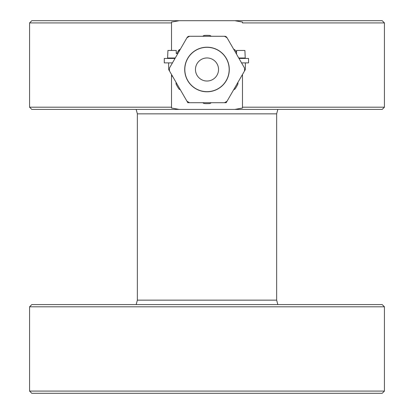 <?xml version="1.0" encoding="UTF-8"?>
<svg xmlns="http://www.w3.org/2000/svg" width="414" height="414" viewBox="0 0 414 414"><rect width="100%" height="100%" fill="white"/><g stroke="black" fill="none" stroke-linecap="round" stroke-linejoin="round"><path stroke-width="0.62" d="M186.952 37.772L187.371 37.043A37.928 37.928 0 0 1 188.712 36.272L189.555 36.272A37.524 37.524 0 0 0 186.952 37.772L169.502 67.989A37.524 37.524 0 0 0 169.502 70.996L168.638 69.495L168.638 62.881M245.362 62.881L245.362 69.495L244.498 70.996A37.524 37.524 0 0 0 244.498 67.989L227.048 37.772A37.524 37.524 0 0 0 224.445 36.272L225.288 36.272A37.928 37.928 0 0 1 226.629 37.043L227.048 37.772M187.816 102.719L186.952 101.213A37.524 37.524 0 0 0 189.555 102.719L187.816 102.719M226.184 102.719L224.445 102.719A37.524 37.524 0 0 0 227.048 101.213L226.184 102.719M172.503 76.192L172.043 76.192L172.043 75.389M202.669 36.272L204.061 35.464A34.155 34.155 0 0 1 209.939 35.464L211.331 36.272M233.605 49.126L235.002 49.934A34.155 34.155 0 0 1 236.58 52.418M176.783 53.566A34.155 34.155 0 0 1 178.998 49.934L180.395 49.126M180.395 89.859L178.998 89.051A34.155 34.155 0 0 1 176.059 83.959L176.059 82.35M211.331 102.719L209.939 103.521A34.155 34.155 0 0 1 204.061 103.521L202.669 102.719M237.941 82.35L237.941 83.959A34.155 34.155 0 0 1 235.002 89.051L233.605 89.859M242.485 108.028L242.485 74.479L242.485 108.028L234.79 109.415L179.21 109.415L171.515 108.028L171.515 107.195L29.57 107.195L29.57 22.92L171.515 22.92L171.515 22.082L179.21 20.7L234.79 20.7L242.485 22.082L242.485 22.92L384.43 22.92L384.43 107.195L242.485 107.195M242.485 22.92L242.485 22.082M171.515 50.461L171.515 22.082M179.21 20.7L31.79 20.7L29.57 22.92M384.43 22.92L382.21 20.7L234.79 20.7M29.57 107.195L31.79 109.415L179.21 109.415M171.515 108.028L171.515 74.479M234.79 109.415L382.21 109.415L384.43 107.195M384.43 306.805L382.21 304.585L31.79 304.585L29.57 306.805L384.43 306.805L384.43 391.08L29.57 391.08L29.57 306.805M29.57 391.08L31.79 393.3L382.21 393.3L384.43 391.08M238.987 58.446L248.555 58.446L248.555 62.881L241.548 62.881M244.788 58.446A0.445 0.445 0 0 0 245.228 58.007L238.728 58.007M236.58 53.566L236.58 50.461L236.58 53.566L236.171 53.566M245.228 58.007L244.902 50.461L236.58 50.461M224.59 55.983A13.305 13.305 0 0 0 224.88 56.185M207 47.315A22.18 22.18 0 0 1 229.18 69.495A22.18 22.18 0 0 1 207 91.67A22.18 22.18 0 0 1 184.82 69.495A22.18 22.18 0 0 1 207 47.315M207 57.96A11.535 11.535 0 0 0 195.465 69.495A11.535 11.535 0 0 0 207 81.025A11.535 11.535 0 0 0 218.535 69.495A11.535 11.535 0 0 0 207 57.96M190.87 54.11A28.83 28.83 0 0 1 191.268 53.861M175.272 58.007L167.603 58.007A0.445 0.445 0 0 0 168.048 58.446M178.915 51.688L178.915 50.461L178.915 51.688M179.624 50.461L178.915 50.461M177.829 53.566L176.255 53.566L176.255 50.461L176.255 53.566M176.255 50.461L167.934 50.461L167.603 58.007M172.452 62.881L164.28 62.881L164.28 58.446L175.013 58.446M227.048 101.213L244.498 70.996M189.555 102.719L224.445 102.719M169.502 70.996L186.952 101.213M224.445 36.272L189.555 36.272M229.289 69.495A22.289 22.289 0 0 0 207 47.201A22.289 22.289 0 0 0 184.711 69.495A22.289 22.289 0 0 0 207 91.784A22.289 22.289 0 0 0 229.289 69.495M276.64 113.85L276.64 300.15L137.36 300.15L137.36 113.85L276.64 113.85L277.83 109.415M276.64 300.15L277.83 304.585M137.36 300.15L136.17 304.585M137.36 113.85L136.17 109.415"/></g></svg>
